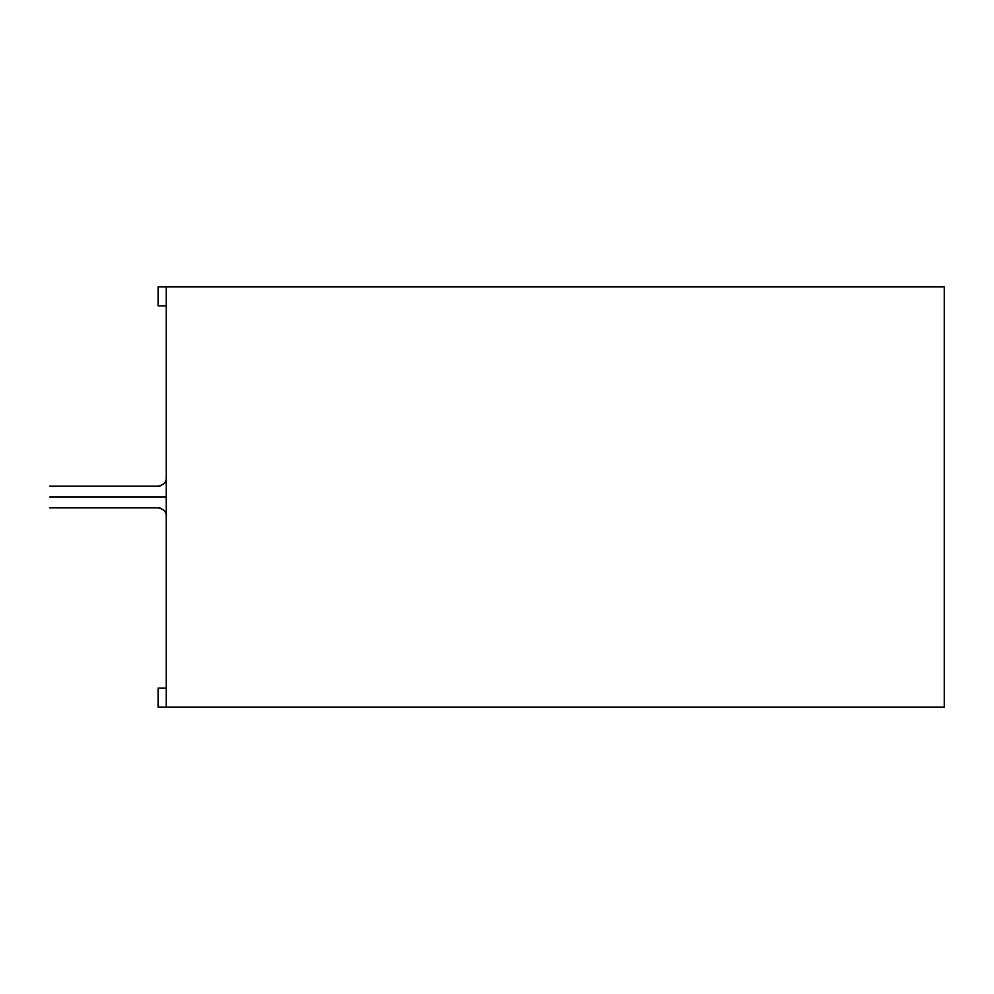 <?xml version="1.0" encoding="UTF-8"?>
<svg xmlns="http://www.w3.org/2000/svg" width="994" height="994" viewBox="0 0 994 994"><rect width="100%" height="100%" fill="white"/><g stroke="black" fill="none" stroke-linecap="round" stroke-linejoin="round"><path stroke-width="1.49" d="M49.7 497C49.7 509.872 49.7 509.872 49.7 497C49.7 484.128 49.7 484.128 49.7 497L158.133 497C158.133 484.128 158.133 484.128 158.133 497C158.133 509.872 158.133 509.872 158.133 497L49.7 497C49.7 484.128 49.7 484.128 49.7 497C49.7 509.872 49.7 509.872 49.7 497M166.271 497L158.133 497C158.133 509.872 158.133 509.872 158.133 497C158.133 484.128 158.133 484.128 158.133 497L166.271 497M158.133 707.094L158.133 688.121L166.271 688.121L158.133 688.121L158.133 707.094L944.3 707.094L944.3 286.906L166.271 286.906L166.271 707.094L158.133 707.094M158.133 305.879L158.133 286.906L944.3 286.906L944.3 707.094L166.271 707.094L166.271 286.906L158.133 286.906L158.133 305.879L166.271 305.879L158.133 305.879M49.7 507.847L158.133 507.847C163.935 509.263 166.644 511.972 166.271 515.973L166.184 514.768M49.7 486.153L158.133 486.153C163.935 484.737 166.644 482.028 166.271 478.027L166.184 479.232M159.351 507.934L161.115 508.406M162.767 509.288L163.886 510.22M164.83 511.351L165.712 513.003M159.351 486.066L161.115 485.594M162.767 484.712L163.886 483.78M164.83 482.649L165.712 480.997"/></g></svg>
